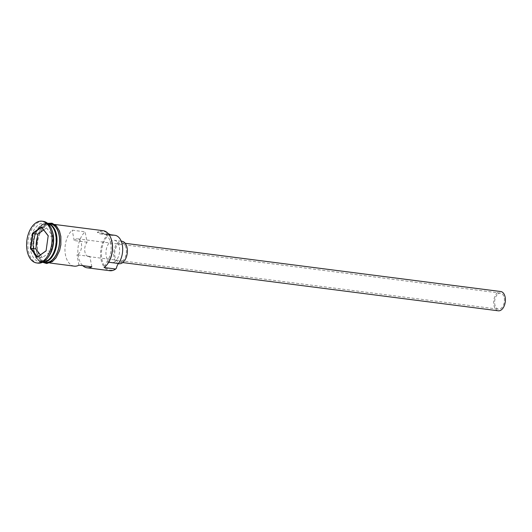 <?xml version="1.0" encoding="UTF-8"?>
<svg xmlns="http://www.w3.org/2000/svg" width="532" height="532" viewBox="0 0 532 532"><rect width="100%" height="100%" fill="white"/><g stroke="black" fill="none" stroke-linecap="round" stroke-linejoin="round"><path stroke-width="0.4" stroke-dasharray="2.66 2" d="M116.342 268.301A18.78 11.199 97.3 0 1 116.076 268.5A18.78 11.199 97.3 0 1 101.918 259.257A18.78 11.199 97.3 0 1 109.525 234.512A18.78 11.199 97.3 0 1 109.798 234.319M108.9 233.861A19.425 11.584 -82.7 0 0 100.541 254.821A19.425 11.584 -82.7 0 0 109.811 270.708M498.118 293.844A8.093 4.828 97.3 0 1 500.559 293.145A8.093 4.828 97.3 0 1 504.422 299.762A8.093 4.828 97.3 0 1 500.938 308.493A8.093 4.828 97.3 0 1 498.497 309.198A8.093 4.828 97.3 0 1 494.634 302.582A8.093 4.828 97.3 0 1 498.118 293.844M87.102 242.213L74.207 240.557A8.093 4.828 97.3 0 1 75.291 239.546A8.093 4.828 97.3 0 1 77.739 238.841A8.093 4.828 97.3 0 1 81.596 245.465A8.093 4.828 97.3 0 1 78.118 254.196A8.093 4.828 97.3 0 1 76.947 254.781L89.841 256.437A8.093 4.828 97.3 0 1 88.565 256.557A8.093 4.828 97.3 0 1 84.761 250.885A8.093 4.828 97.3 0 1 87.102 242.213L85.1 231.832A19.425 11.584 -82.7 0 0 77.918 248.983A19.425 11.584 -82.7 0 0 82.799 265.661M498.291 310.808A9.716 5.792 97.3 0 1 493.656 302.861A9.716 5.792 97.3 0 1 497.839 292.381A9.716 5.792 97.3 0 1 500.765 291.536M122.227 261.292A9.716 5.792 97.3 0 1 119.294 262.136A9.716 5.792 97.3 0 1 114.666 254.19A9.716 5.792 97.3 0 1 118.842 243.709A9.716 5.792 97.3 0 1 121.768 242.865A9.716 5.792 97.3 0 1 126.403 250.811A9.716 5.792 97.3 0 1 122.227 261.292M119.088 263.739A11.332 6.756 97.3 0 1 113.682 254.469A11.332 6.756 97.3 0 1 118.556 242.24A11.332 6.756 97.3 0 1 121.981 241.262M114.772 261.764A11.332 6.756 97.3 0 1 111.354 262.748A11.332 6.756 97.3 0 1 105.948 253.478A11.332 6.756 97.3 0 1 110.822 241.249A11.332 6.756 97.3 0 1 114.24 240.265A11.332 6.756 97.3 0 1 119.647 249.535A11.332 6.756 97.3 0 1 114.772 261.764M47.973 223.673A19.425 11.584 -82.7 0 0 46.949 223.46A19.425 11.584 -82.7 0 0 41.09 225.149A19.425 11.584 -82.7 0 0 32.738 246.11A19.425 11.584 -82.7 0 0 42.001 261.997A19.425 11.584 -82.7 0 0 43.039 262.057M47.727 223.56L47.873 223.58A19.425 11.584 -82.7 0 0 47.727 223.56A19.425 11.584 -82.7 0 0 41.868 225.249A19.425 11.584 -82.7 0 0 33.509 246.21A19.425 11.584 -82.7 0 0 42.779 262.096A19.425 11.584 -82.7 0 0 42.926 262.116L42.779 262.096M52.089 230.595A19.425 11.584 -82.7 0 0 44.375 223.134A19.425 11.584 -82.7 0 0 38.51 224.817A19.425 11.584 -82.7 0 0 30.158 245.777A19.425 11.584 -82.7 0 0 39.428 261.671A19.425 11.584 -82.7 0 0 45.286 259.982A19.425 11.584 -82.7 0 0 48.771 256.397M43.291 221.359A21.047 12.549 -82.7 0 0 36.941 223.187A21.047 12.549 -82.7 0 0 27.89 245.897A21.047 12.549 -82.7 0 0 37.932 263.107M74.227 266.14A19.425 11.584 97.3 0 1 65.004 251.197A19.425 11.584 97.3 0 1 72.212 230.176L85.1 231.832M45.732 225.748A19.425 11.584 -82.7 0 0 37.373 246.708A19.425 11.584 -82.7 0 0 46.643 262.595A19.425 11.584 -82.7 0 0 52.502 260.906A19.425 11.584 -82.7 0 0 60.861 239.945A19.425 11.584 -82.7 0 0 51.591 224.058A19.425 11.584 -82.7 0 0 45.732 225.748M108.402 233.794L97.296 232.364L98.201 232.83A18.78 11.199 97.3 0 1 111.048 238.602M50.301 223.892A19.425 11.584 -82.7 0 0 44.442 225.581A19.425 11.584 -82.7 0 0 36.09 246.542A19.425 11.584 -82.7 0 0 45.353 262.429M78.949 265.169L76.947 254.781M91.837 266.825L89.841 256.437M110.257 234.692A9.716 5.792 97.3 0 0 111.946 235.37A9.716 5.792 97.3 0 0 113.037 235.344L101.439 233.854A9.716 5.792 97.3 0 1 100.342 233.881A9.716 5.792 97.3 0 1 98.201 232.83M107.843 263.546A18.78 11.199 97.3 0 1 104.744 266.811A9.716 5.792 97.3 0 1 106.852 261.977A16.352 9.749 97.3 0 0 110.895 244.68A16.352 9.749 97.3 0 0 103.281 233.801A16.352 9.749 97.3 0 0 101.439 233.854M103.155 230.682A19.425 11.584 -82.7 0 0 97.296 232.364M104.744 266.811L104.066 267.53M113.037 235.344A16.352 9.749 97.3 0 1 114.885 235.29M74.207 240.557L72.212 230.176M40.366 254.868L42.4 257.541L51.065 251.363L53.14 236.554L46.55 227.922L41.656 227.297M46.55 227.922L43.691 229.964M53.14 236.554L48.186 235.856M51.065 251.363L46.164 250.738L48.199 235.743M42.4 257.541L37.506 256.909M51.424 256.63A19.105 11.391 97.3 0 1 48.066 260.055A19.105 11.391 97.3 0 1 42.301 261.711A19.105 11.391 97.3 0 1 33.19 246.09A19.105 11.391 97.3 0 1 41.403 225.475A19.105 11.391 97.3 0 1 47.168 223.819A19.105 11.391 97.3 0 1 54.71 231.041M51.245 225.568A19.105 11.391 -82.7 0 0 47.428 223.852A19.105 11.391 -82.7 0 0 41.662 225.508A19.105 11.391 -82.7 0 0 33.45 246.123A19.105 11.391 -82.7 0 0 42.56 261.744A19.105 11.391 -82.7 0 0 46.69 261.046M52.535 261.059A19.591 11.677 97.3 0 1 37.772 251.417A19.591 11.677 97.3 0 1 45.705 225.601A19.591 11.677 97.3 0 1 60.468 235.237A19.591 11.677 97.3 0 1 52.535 261.059M48.818 223.699A19.591 11.677 -82.7 0 0 44.415 225.435A19.591 11.677 -82.7 0 0 35.983 245.332A19.591 11.677 -82.7 0 0 43.87 262.236M108.714 262.216L106.852 261.977M77.739 238.841L500.559 293.145M122.746 262.575L119.294 262.136M118.33 263.639L111.354 262.748M47.168 223.819C58.214 223.806 59.238 253.292 47.933 260.082L42.56 261.744C31.514 261.757 30.49 232.271 41.795 225.482L47.168 223.819M49.802 263.001L46.643 262.595M42.001 261.997L39.428 261.671M42.593 262.283L40.665 260.713L37.433 255.42L35.85 247.453L36.063 241.834L37.32 236.002L40.844 228.707L44.588 224.856L47.594 223.334M46.949 223.46L44.375 223.134M54.749 224.464L51.591 224.058M111.946 235.37L100.342 233.881M108.967 234.526L103.281 233.801M121.216 241.162L114.24 240.265M125.226 243.31L121.768 242.865M88.565 256.557L498.497 309.198"/><path stroke-width="0.8" d="M82.799 265.661A19.425 11.584 -82.7 0 0 87.122 267.796L109.811 270.708A19.425 11.584 -82.7 0 0 115.67 269.019L104.066 267.53A19.425 11.584 -82.7 0 0 107.557 263.952A19.425 11.584 -82.7 0 0 110.869 238.143A19.425 11.584 -82.7 0 0 103.155 230.682L54.749 224.464M110.257 234.692A9.716 5.792 97.3 0 1 109.798 234.319L108.402 233.794M125.226 243.31L500.765 291.536A9.716 5.792 97.3 0 1 505.4 299.483A9.716 5.792 97.3 0 1 501.224 309.963A9.716 5.792 97.3 0 1 498.291 310.808L122.746 262.575M121.216 241.162L121.981 241.262A11.332 6.756 97.3 0 1 127.381 250.525A11.332 6.756 97.3 0 1 122.506 262.755A11.332 6.756 97.3 0 1 119.088 263.739L118.33 263.639M43.039 262.057A19.425 11.584 -82.7 0 0 47.86 260.314A19.425 11.584 -82.7 0 0 56.232 240.211A19.425 11.584 -82.7 0 0 47.973 223.673M48.638 260.414A19.425 11.584 -82.7 0 0 56.997 239.573A19.425 11.584 -82.7 0 0 47.873 223.58L50.301 223.892A19.425 11.584 -82.7 0 1 59.571 239.779A19.425 11.584 -82.7 0 1 51.212 260.747A19.425 11.584 -82.7 0 1 45.353 262.429L42.919 262.116A19.425 11.584 -82.7 0 0 48.638 260.414M36.642 262.941L37.932 263.107A21.047 12.549 -82.7 0 0 44.276 261.279A21.047 12.549 -82.7 0 0 48.06 257.402A21.047 12.549 -82.7 0 0 51.651 229.445A21.047 12.549 -82.7 0 0 43.291 221.359L42.001 221.192A21.047 12.549 -82.7 0 0 35.651 223.021A21.047 12.549 -82.7 0 0 26.6 245.731A21.047 12.549 -82.7 0 0 36.642 262.941A21.047 12.549 -82.7 0 0 42.992 261.119A21.047 12.549 -82.7 0 0 52.043 238.409A21.047 12.549 -82.7 0 0 42.001 221.192M87.122 267.796A19.425 11.584 -82.7 0 0 91.837 266.825L78.949 265.169A19.425 11.584 97.3 0 1 74.227 266.14L49.802 263.001M110.869 238.143L111.048 238.602A18.78 11.199 97.3 0 1 107.843 263.546L107.557 263.952M46.071 250.918L37.193 257.249L30.444 248.397L32.565 233.222L41.449 226.891L48.199 235.743L46.071 250.918M48.06 257.402L48.771 256.397A19.425 11.584 -82.7 0 0 52.089 230.595L51.651 229.445M115.67 269.019L116.342 268.301A9.716 5.792 97.3 0 1 118.456 263.466L108.714 262.216M108.967 234.526L114.885 235.29A16.352 9.749 97.3 0 1 122.5 246.176A16.352 9.749 97.3 0 1 118.456 263.466M43.691 229.964L37.892 234.1L32.991 233.468L30.916 248.278L37.506 256.909L46.091 250.791M37.892 234.1L35.817 248.903L30.444 248.397M48.186 235.856L41.656 227.297L32.991 233.468L32.565 233.222M35.817 248.903L40.366 254.868M41.656 227.297L41.449 226.891M37.193 257.249L37.506 256.909M54.71 231.041A19.105 11.391 97.3 0 1 51.424 256.63M46.69 261.046A19.105 11.391 -82.7 0 0 48.326 260.088A19.105 11.391 -82.7 0 0 56.439 242.871A19.105 11.391 -82.7 0 0 51.245 225.568M43.87 262.236A19.591 11.677 -82.7 0 0 51.245 260.893A19.591 11.677 -82.7 0 0 59.617 238.529A19.591 11.677 -82.7 0 0 48.818 223.699M47.594 223.334L52.016 223.194L56.246 225.734L59.464 230.955L60.854 236.461L60.867 244.76L59.604 250.559L56.046 257.854L52.355 261.631L46.696 263.54L42.593 262.283"/></g></svg>
